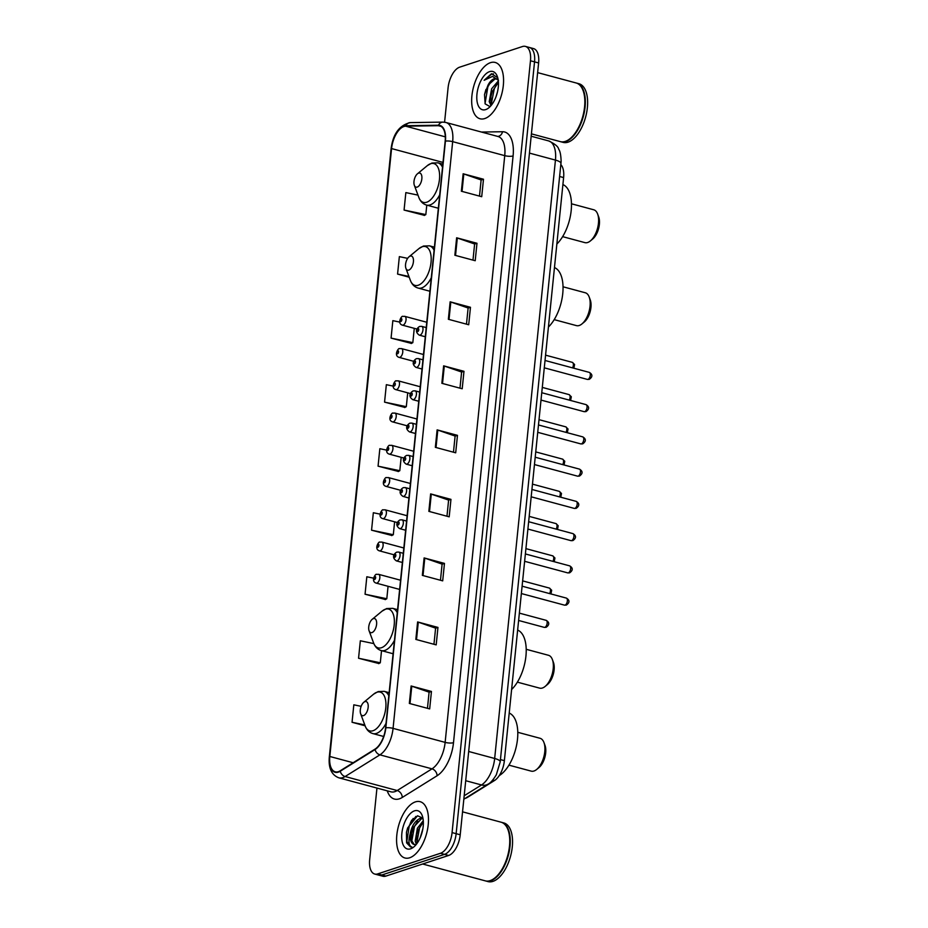 <?xml version="1.0" encoding="UTF-8"?>
<svg xmlns="http://www.w3.org/2000/svg" width="928" height="928" viewBox="0 0 928 928"><rect width="100%" height="100%" fill="white"/><g stroke="black" fill="none" stroke-linecap="round" stroke-linejoin="round"><path stroke-width="1.39" d="M560.872 164.65A18.224 9.083 105.1 0 1 563.609 177.573L504.38 760.658A18.224 9.083 105.1 0 1 494.52 780.518L467.526 797.326A18.224 9.083 105.1 0 1 465.798 798.15A18.224 9.083 105.1 0 1 465.322 798.289M413.18 818.438A24.302 12.11 -74.9 0 0 412.218 820.248M376.954 788.058L369.669 859.676A18.224 9.083 -74.9 0 0 374.75 874.048L382.893 876.241A18.224 9.083 -74.9 0 0 385.851 876.102L448.63 855.465A18.224 9.083 -74.9 0 0 460.218 834.771L538.611 62.965A18.224 9.083 -74.9 0 0 533.53 48.592L529.47 47.49A18.224 9.083 -74.9 0 1 534.54 61.874A18.224 9.083 -74.9 0 0 529.47 47.49L525.399 46.4A18.224 9.083 -74.9 0 0 522.441 46.539L459.65 67.176A18.224 9.083 -74.9 0 0 448.073 87.858L444.582 122.218M374.75 874.048A18.224 9.083 -74.9 0 0 377.708 873.909L440.487 853.273L444.558 854.363A18.224 9.083 -74.9 0 0 456.147 833.68L534.54 61.874L456.147 833.68A18.224 9.083 -74.9 0 1 444.558 854.363L381.779 875.011L444.558 854.363L448.63 855.465M378.821 875.15A18.224 9.083 -74.9 0 0 381.779 875.011A18.224 9.083 -74.9 0 1 378.821 875.15M409.689 857.774A29.162 14.535 -74.9 0 0 427.588 829.133A29.162 14.535 -74.9 0 0 420.106 801.676A29.162 14.535 -74.9 0 0 415.373 801.896A29.162 14.535 -74.9 0 0 397.474 830.537A29.162 14.535 -74.9 0 0 404.956 857.994A29.162 14.535 -74.9 0 0 409.689 857.774A29.162 14.535 -74.9 0 0 427.588 829.133A29.162 14.535 -74.9 0 0 420.106 801.676A29.162 14.535 -74.9 0 0 415.373 801.896A29.162 14.535 -74.9 0 0 397.474 830.537A29.162 14.535 -74.9 0 0 404.956 857.994A29.162 14.535 -74.9 0 0 409.689 857.774M484.776 118.552A29.162 14.535 -74.9 0 0 502.674 89.912A29.162 14.535 -74.9 0 0 495.192 62.454A29.162 14.535 -74.9 0 0 490.46 62.675A29.162 14.535 -74.9 0 0 472.561 91.315A29.162 14.535 -74.9 0 0 480.043 118.772A29.162 14.535 -74.9 0 0 484.776 118.552A29.162 14.535 -74.9 0 0 502.674 89.912A29.162 14.535 -74.9 0 0 495.192 62.454A29.162 14.535 -74.9 0 0 490.46 62.675A29.162 14.535 -74.9 0 0 472.561 91.315A29.162 14.535 -74.9 0 0 480.043 118.772A29.162 14.535 -74.9 0 0 484.776 118.552M338.395 771.667A19.442 9.686 105.1 0 1 335.228 771.806A19.442 9.686 105.1 0 1 329.823 756.482L391.57 148.573A19.442 9.686 105.1 0 1 405.71 126.196L438.376 125.686A19.442 9.686 105.1 0 1 439.744 125.86A19.442 9.686 105.1 0 1 445.162 141.195L385.561 727.912A19.442 9.686 105.1 0 1 375.051 749.093L340.24 770.785A19.442 9.686 105.1 0 1 338.395 771.667M338.337 772.131A19.929 9.93 -74.9 0 0 340.24 771.226L375.051 749.546A19.929 9.93 -74.9 0 0 385.828 727.83L445.428 141.102A19.929 9.93 -74.9 0 0 438.468 125.222L405.803 125.721A19.929 9.93 -74.9 0 0 391.303 148.654L329.556 756.564A19.929 9.93 -74.9 0 0 338.337 772.131M417.983 195.124L405.849 192.595L404.074 210.064L424.444 215.354M399.771 322.097L392.846 320.647L391.071 338.117L411.429 343.406M393.17 386.094L386.338 384.679L384.563 402.137L404.933 407.438M373.845 643.603L360.331 640.784L358.556 658.242L378.914 663.543M373.601 578.167L366.827 576.764L365.052 594.222L385.422 599.511M380.086 514.135L373.334 512.732L371.56 530.19L391.918 535.491M386.605 450.115L379.842 448.7L378.067 466.169L398.425 471.459M440.487 853.273A18.224 9.083 -74.9 0 0 452.075 832.59L530.468 60.772A18.224 9.083 -74.9 0 0 525.399 46.4M450.138 301.82L470.473 307.284L468.698 324.754L448.363 319.278L450.138 301.82A4.86 1.311 -174.2 0 1 450.799 302.018L449.024 319.464M456.634 237.788L476.98 243.264L475.206 260.722L454.859 255.258L456.634 237.788A4.86 1.311 -174.2 0 1 457.307 237.997L455.532 255.432M463.142 173.768L483.488 179.232L481.713 196.701L461.367 191.226L463.142 173.768A4.86 1.311 -174.2 0 1 463.803 173.965L462.04 191.412M430.627 493.893L450.962 499.368L449.187 516.826L428.852 511.363L430.627 493.893A4.86 1.311 -174.2 0 1 431.288 494.102L429.513 511.537M424.119 557.925L444.466 563.4L442.691 580.858L422.344 575.383L424.119 557.925A4.86 1.311 -174.2 0 1 424.78 558.122L423.017 575.569M417.612 621.946L437.958 627.421L436.183 644.879L415.837 639.415L417.612 621.946A4.86 1.311 -174.2 0 1 418.284 622.154L416.51 639.589M411.116 685.978L431.45 691.453L429.676 708.911L409.341 703.436L411.116 685.978A4.86 1.311 -174.2 0 1 411.777 686.186L410.002 703.621M443.63 365.841L463.977 371.316L462.202 388.774L441.856 383.31L443.63 365.841A4.86 1.311 -174.2 0 1 444.292 366.05L442.528 383.484M437.123 429.873L457.469 435.348L455.694 452.806L435.348 447.331L437.123 429.873A4.86 1.311 -174.2 0 1 437.796 430.07L436.021 447.516M407.659 258.355L399.353 256.627L397.578 274.085L409.213 277.217M361.154 706.336L353.823 704.816L352.048 722.274L365.087 725.777M457.469 435.348L455.103 436.125M453.467 452.203L455.114 436.056L437.796 430.07M463.977 371.316L461.61 372.093M459.975 388.182L461.61 372.024L444.292 366.05M431.45 691.453L429.096 692.23M427.46 708.308L429.096 692.16L411.777 686.186M437.958 627.421L435.592 628.198M433.956 644.287L435.603 628.14L418.284 622.154M444.466 563.4L442.099 564.178M440.464 580.255L442.099 564.108L424.78 558.122M450.962 499.368L448.595 500.146M446.971 516.235L448.607 500.088L431.288 494.102M483.488 179.232L481.122 180.009M479.486 196.098L481.122 179.951L463.803 173.965M476.98 243.264L474.614 244.041M472.978 260.13L474.626 243.971L457.307 237.997M470.473 307.284L468.106 308.061M466.482 324.15L468.118 308.003L450.799 302.018M378.067 466.169L399.806 470.693L398.205 471.586M401.174 457.318L399.806 470.693M371.56 530.19L393.31 534.714L391.697 535.607M394.62 521.814L393.31 534.714M365.052 594.222L386.802 598.746L385.201 599.639M388.066 586.31L386.802 598.746M358.556 658.242L380.294 662.778L378.694 663.659M381.536 650.644L380.294 662.778M352.048 722.274L364.774 724.919M384.563 402.137L406.313 406.661L404.712 407.554M407.717 392.834L406.313 406.661M391.071 338.117L412.821 342.641L411.208 343.534M414.271 328.338L412.821 342.641M397.578 274.085L408.935 276.451M404.074 210.064L425.824 214.588L424.224 215.482M426.787 205.134L425.824 214.588M422.634 864.003L485.251 880.846A30.38 15.138 -74.9 0 0 490.181 880.614A30.38 15.138 -74.9 0 0 495.088 877.772A30.38 15.138 -74.9 0 0 507.999 829.783A30.38 15.138 -74.9 0 0 501.027 822.185L462.538 811.826M485.506 880.916A30.38 15.138 -74.9 0 0 485.762 880.985A30.38 15.138 -74.9 0 0 490.692 880.753A30.38 15.138 -74.9 0 0 509.333 850.918A30.38 15.138 -74.9 0 0 501.538 822.324A30.38 15.138 -74.9 0 0 501.282 822.254M485.762 880.985L488.047 881.6A30.38 15.138 -74.9 0 0 492.977 881.368A30.38 15.138 -74.9 0 0 511.618 851.533A30.38 15.138 -74.9 0 0 503.823 822.939L501.538 822.324M422.924 818.194L417.53 815.77L407.636 827.938L406.452 832.335L406.615 842.844L410.443 846.893L411.928 847.032C408.703 845.976 408.134 841.51 410.222 833.634C411.893 825.607 415.234 820.526 420.222 818.392L422.971 818.426M414.178 844.503L411.394 840.118L411.568 833.541L412.67 829.446L413.575 827.184L421.498 818.728L422.994 818.542M420.198 837.74L422.866 828.762M416.394 844.271L415.21 841.139L417.391 828.205L423.272 820.7M417.02 843.424L416.66 834.91L417.762 830.815L423.342 821.941M410.222 833.634A13.734 6.844 -74.9 0 0 414.05 844.468A13.734 6.844 -74.9 0 0 416.278 844.364M410.605 848.818A19.813 9.872 -74.9 0 0 413.807 846.962A19.813 9.872 -74.9 0 0 422.228 815.654A19.813 9.872 -74.9 0 0 414.456 810.852A19.813 9.872 -74.9 0 0 401.87 833.344A19.813 9.872 -74.9 0 0 410.605 848.818M495.216 877.679A30.067 14.987 -74.9 0 0 495.332 877.575A30.067 14.987 -74.9 0 0 508.103 830.061A30.067 14.987 -74.9 0 0 508.057 829.922M410.501 846.916L406.835 841.429L409.341 825.34L415.895 816.396M411.73 841.476L414.433 826.709L417.716 821.06M416.811 842.844L419.514 828.078L422.808 822.428M406.476 832.23L407.636 827.938M411.556 833.622L412.705 829.365M416.637 834.991L417.786 830.734M508.938 765.148L531.21 771.133A17.006 8.48 -74.9 0 0 533.971 771.006A17.006 8.48 -74.9 0 0 536.72 769.416A17.006 8.48 -74.9 0 0 543.947 742.539A17.006 8.48 -74.9 0 0 540.05 738.282L517.778 732.296M364.948 701.626A7.285 3.631 -74.9 0 0 363.764 702.31A7.285 3.631 -74.9 0 0 360.667 713.829A7.285 3.631 -74.9 0 0 363.532 715.604A7.285 3.631 -74.9 0 0 368.161 707.322A7.285 3.631 -74.9 0 0 364.948 701.626M499.229 775.622A33.408 16.658 -74.9 0 0 517.047 742.586A33.408 16.658 -74.9 0 0 509.205 713.075M536.72 769.416L539.064 767.479A13.978 6.96 -74.9 0 0 545.003 745.393L543.947 742.539M517.372 682.15L539.644 688.135A17.006 8.48 -74.9 0 0 542.404 688.008A17.006 8.48 -74.9 0 0 545.154 686.418A17.006 8.48 -74.9 0 0 552.38 659.541A17.006 8.48 -74.9 0 0 548.471 655.284L526.211 649.298M373.381 618.628A7.285 3.631 -74.9 0 0 372.198 619.312A7.285 3.631 -74.9 0 0 369.1 630.831A7.285 3.631 -74.9 0 0 371.954 632.594A7.285 3.631 -74.9 0 0 376.594 624.324A7.285 3.631 -74.9 0 0 373.381 618.628M511.606 689.527A33.408 16.658 -74.9 0 0 525.932 656.084A33.408 16.658 -74.9 0 0 517.638 630.077M545.154 686.418L547.497 684.47A13.978 6.96 -74.9 0 0 553.436 662.395L552.38 659.541M554.202 319.638L576.462 325.624A17.006 8.48 -74.9 0 0 579.223 325.496A17.006 8.48 -74.9 0 0 581.972 323.907A17.006 8.48 -74.9 0 0 589.199 297.03A17.006 8.48 -74.9 0 0 585.301 292.772L563.029 286.787M410.199 256.116A7.285 3.631 -74.9 0 0 409.028 256.801A7.285 3.631 -74.9 0 0 405.919 268.32A7.285 3.631 -74.9 0 0 408.784 270.094A7.285 3.631 -74.9 0 0 413.412 261.812A7.285 3.631 -74.9 0 0 410.199 256.116M548.425 327.027A33.408 16.658 -74.9 0 0 562.751 293.573A33.408 16.658 -74.9 0 0 554.468 267.566M581.972 323.907L584.315 321.97A13.978 6.96 -74.9 0 0 590.254 299.883L589.199 297.03M562.623 236.64L584.895 242.626A17.006 8.48 -74.9 0 0 587.656 242.498A17.006 8.48 -74.9 0 0 590.405 240.909A17.006 8.48 -74.9 0 0 597.632 214.032A17.006 8.48 -74.9 0 0 593.723 209.774L571.462 203.789M418.632 173.118A7.285 3.631 -74.9 0 0 417.449 173.803A7.285 3.631 -74.9 0 0 414.352 185.322A7.285 3.631 -74.9 0 0 417.217 187.085A7.285 3.631 -74.9 0 0 421.846 178.814A7.285 3.631 -74.9 0 0 418.632 173.118M556.858 244.018A33.408 16.658 -74.9 0 0 571.184 210.575A33.408 16.658 -74.9 0 0 562.89 184.568M590.405 240.909L592.748 238.96A13.978 6.96 -74.9 0 0 598.688 216.885L597.632 214.032M531.408 133.852L560.338 141.624A30.38 15.138 -74.9 0 0 565.268 141.404A30.38 15.138 -74.9 0 0 570.175 138.562A30.38 15.138 -74.9 0 0 583.086 90.561A30.38 15.138 -74.9 0 0 576.114 82.963L537.625 72.616M560.593 141.694A30.38 15.138 -74.9 0 0 560.848 141.764A30.38 15.138 -74.9 0 0 565.778 141.532A30.38 15.138 -74.9 0 0 584.42 111.708A30.38 15.138 -74.9 0 0 576.624 83.102A30.38 15.138 -74.9 0 0 576.369 83.033M560.848 141.764L563.134 142.378A30.38 15.138 -74.9 0 0 568.064 142.158A30.38 15.138 -74.9 0 0 586.705 112.323A30.38 15.138 -74.9 0 0 578.91 83.717L576.624 83.102M498.185 79.97A13.734 6.844 -74.9 0 0 496.271 78.718A13.734 6.844 -74.9 0 0 494.044 78.822A13.734 6.844 -74.9 0 0 487.989 85.202L494.926 79.066L496.816 78.926M495.97 96.86L497.478 91.907M491.063 105.56L489.218 101.628L491.631 88.763L498.313 80.945M491.689 104.783L490.831 102.068L490.982 96.326L492.269 91.524L498.417 82.348M497.721 77.72L491.504 73.73L484.126 80.295L492.524 76.398L498.475 80.342M485.692 109.597A19.813 9.872 -74.9 0 0 488.894 107.741A19.813 9.872 -74.9 0 0 497.315 76.444A19.813 9.872 -74.9 0 0 489.543 71.642A19.813 9.872 -74.9 0 0 476.957 94.122A19.813 9.872 -74.9 0 0 485.692 109.597M487.989 85.202L484.52 94.621L485.135 103.878L489.706 106.442M570.302 138.458A30.067 14.987 -74.9 0 0 570.418 138.365A30.067 14.987 -74.9 0 0 583.19 90.851A30.067 14.987 -74.9 0 0 583.144 90.7M484.126 80.295L491.701 74.089L493.51 73.846M485.031 103.623L487.861 86.861L491.074 81.351M491.295 103.913L494.322 88.601L497.536 83.091M484.509 94.656L485.936 89.459M490.819 105.85L490.692 105.212M490.958 96.442L492.304 91.431M492.756 780.042L494.52 780.518M500.447 759.603L504.38 760.658M559.677 176.517L563.609 177.573M460.218 834.771L452.075 832.59M385.851 876.102L377.708 873.909M538.611 62.965L530.468 60.772M464.174 795.76L481.528 784.96L465.705 780.703M500.215 761.853A12.145 3.271 -174.2 0 0 494.67 758.478L555.443 160.092A24.302 12.11 -74.9 0 0 548.68 140.928C554.944 143.898 558.285 146.67 558.726 149.257C560.118 151.055 560.918 155.115 561.138 161.414L500.215 761.853L496.318 774.787C493.081 780.042 490.309 783.174 487.977 784.183A12.145 9.292 -121.9 0 1 481.528 784.96A24.302 12.11 -74.9 0 0 494.67 758.478L468.675 751.483M560.999 163.467A12.145 3.271 -174.2 0 0 555.443 160.092L529.459 153.108M329.823 756.482L353.139 762.746M481.47 132.043L502.5 131.73A30.38 15.138 105.1 0 1 513.091 155.939L453.502 742.667A6.078 1.636 -174.2 0 1 445.138 742.377L393.066 728.364A24.302 12.11 105.1 0 1 379.923 754.847L345.112 776.527A24.302 12.11 105.1 0 1 342.803 777.629A24.302 12.11 105.1 0 1 338.848 777.815L390.932 791.828A24.302 12.11 -74.9 0 0 394.876 791.642A24.302 12.11 -74.9 0 0 397.184 790.54L432.007 768.848A24.302 12.11 -74.9 0 0 445.138 742.377L504.739 155.649A24.302 12.11 -74.9 0 0 497.976 136.486L445.892 122.473A24.302 12.11 105.1 0 1 452.667 141.648L393.066 728.364A6.078 1.636 -174.2 0 0 385.828 727.83M340.24 771.226A6.078 4.64 -121.9 0 0 345.112 776.527L397.184 790.54A6.078 4.64 58.1 0 1 402.253 797.454A30.38 15.138 105.1 0 1 387.243 790.83M445.428 141.102A6.078 1.636 5.8 0 1 452.667 141.648L504.739 155.649A6.078 1.636 -174.2 0 0 513.091 155.939M438.468 125.222A6.078 5.208 -90.9 0 1 442.934 122.113L410.269 122.612C399.33 125.21 392.927 134.026 391.059 149.06L329.312 756.958A6.078 1.636 5.8 0 1 329.556 756.564M453.502 742.667A30.38 15.138 105.1 0 1 437.076 775.762A6.078 4.64 58.1 0 0 432.007 768.848L379.923 754.847A6.078 4.64 -121.9 0 1 375.051 749.546M405.803 125.721A6.078 5.208 -90.9 0 1 410.269 122.612M437.076 775.762L402.253 797.454M497.733 136.416A6.078 5.208 89.1 0 0 502.5 131.73M438.376 125.686L441.02 126.405M405.71 126.196L445.312 136.845M391.57 148.573L443.004 162.412M411.719 820.108A24.302 12.11 -74.9 0 0 410.106 823.728M360.667 713.829L365.122 725.87A20.091 10.011 -74.9 0 0 372.998 730.742A20.091 10.011 -74.9 0 0 385.77 707.936A20.091 10.011 -74.9 0 0 376.907 692.253A20.091 10.011 -74.9 0 0 373.659 694.132L378.195 691.557L384.227 691.348A21.866 10.904 -74.9 0 1 388.832 695.791M383.658 736.484L372.87 733.584A21.866 10.904 -74.9 0 0 376.42 733.422A21.866 10.904 -74.9 0 0 386.036 723.295M369.1 630.831L373.555 642.872A20.091 10.011 -74.9 0 0 381.431 647.744A20.091 10.011 -74.9 0 0 394.203 624.938A20.091 10.011 -74.9 0 0 385.34 609.244A20.091 10.011 -74.9 0 0 382.092 611.123L386.616 608.559L392.66 608.339A21.866 10.904 -74.9 0 1 397.265 612.793M393.101 653.753L381.304 650.586A21.866 10.904 -74.9 0 0 384.853 650.412A21.866 10.904 -74.9 0 0 394.47 640.297M405.919 268.32L410.373 280.36A20.091 10.011 -74.9 0 0 418.25 285.232A20.091 10.011 -74.9 0 0 431.021 262.427A20.091 10.011 -74.9 0 0 422.159 246.744A20.091 10.011 -74.9 0 0 418.911 248.623L423.446 246.048L429.478 245.839A21.866 10.904 -74.9 0 1 434.084 250.282M429.919 291.253L418.122 288.074A21.866 10.904 -74.9 0 0 421.672 287.912A21.866 10.904 -74.9 0 0 431.288 277.785M414.352 185.322L418.806 197.362A20.091 10.011 -74.9 0 0 426.683 202.234A20.091 10.011 -74.9 0 0 439.454 179.429A20.091 10.011 -74.9 0 0 430.592 163.734A20.091 10.011 -74.9 0 0 427.344 165.613L431.88 163.05L437.912 162.829A21.866 10.904 -74.9 0 1 442.517 167.284M438.352 208.243L426.555 205.076A21.866 10.904 -74.9 0 0 430.105 204.902A21.866 10.904 -74.9 0 0 439.721 194.787M544.84 627.34A3.642 1.821 -74.9 0 0 547.079 623.767A3.642 1.821 -74.9 0 0 546.14 620.333C550.629 622.99 548.425 625.739 546.093 627.316L544.249 627.374A3.642 1.821 -74.9 0 0 544.84 627.34M400.571 580.232L378.554 574.316A4.559 2.274 105.1 0 1 379.726 578.596A4.559 2.274 105.1 0 1 376.93 583.074A4.559 2.274 105.1 0 1 376.188 583.109L399.632 589.419M374.68 579.478A1.52 0.754 -74.9 0 0 375.643 577.761A1.52 0.754 -74.9 0 0 374.97 576.566A1.52 0.754 -74.9 0 0 374.007 578.295A1.52 0.754 -74.9 0 0 374.68 579.478M549.62 593.595A3.642 1.821 -74.9 0 0 549.422 588.085L551.661 590.22L550.954 593.955M403.842 547.984L381.826 542.068A4.559 2.274 105.1 0 1 382.997 546.36A4.559 2.274 105.1 0 1 380.202 550.826A4.559 2.274 105.1 0 1 379.459 550.861L394.145 554.816M377.951 547.242A1.52 0.754 -74.9 0 0 378.926 545.513A1.52 0.754 -74.9 0 0 378.253 544.33A1.52 0.754 -74.9 0 0 377.29 546.047A1.52 0.754 -74.9 0 0 377.951 547.242M552.891 561.359A3.642 1.821 -74.9 0 0 552.694 555.837L554.932 557.972L554.225 561.707M407.114 515.736L385.108 509.82A4.559 2.274 105.1 0 1 386.268 514.112A4.559 2.274 105.1 0 1 383.473 518.59A4.559 2.274 105.1 0 1 382.742 518.624L397.416 522.568M381.234 514.994A1.52 0.754 -74.9 0 0 382.197 513.265A1.52 0.754 -74.9 0 0 381.524 512.082A1.52 0.754 -74.9 0 0 380.561 513.799A1.52 0.754 -74.9 0 0 381.234 514.994M556.174 529.111A3.642 1.821 -74.9 0 0 555.976 523.589L558.204 525.724L557.508 529.47M410.396 483.488L388.38 477.572A4.559 2.274 105.1 0 1 389.551 481.864A4.559 2.274 105.1 0 1 386.756 486.342A4.559 2.274 105.1 0 1 386.013 486.376L400.699 490.32M384.505 482.746A1.52 0.754 -74.9 0 0 385.468 481.017A1.52 0.754 -74.9 0 0 384.807 479.834A1.52 0.754 -74.9 0 0 383.832 481.562A1.52 0.754 -74.9 0 0 384.505 482.746M559.445 496.863A3.642 1.821 -74.9 0 0 559.248 491.341L561.486 493.476L560.779 497.222M413.668 451.252L391.651 445.324A4.559 2.274 105.1 0 1 392.822 449.616A4.559 2.274 105.1 0 1 390.027 454.094A4.559 2.274 105.1 0 1 389.284 454.128L403.97 458.072M387.776 450.498A1.52 0.754 -74.9 0 0 388.751 448.769A1.52 0.754 -74.9 0 0 388.078 447.586A1.52 0.754 -74.9 0 0 387.115 449.314A1.52 0.754 -74.9 0 0 387.776 450.498M562.716 464.615A3.642 1.821 -74.9 0 0 562.519 459.105L564.758 461.228L564.05 464.974M416.939 419.004L394.934 413.076A4.559 2.274 105.1 0 1 396.105 417.368A4.559 2.274 105.1 0 1 393.31 421.846A4.559 2.274 105.1 0 1 392.567 421.88L407.241 425.824M391.059 418.25A1.52 0.754 -74.9 0 0 392.022 416.533A1.52 0.754 -74.9 0 0 391.349 415.338A1.52 0.754 -74.9 0 0 390.386 417.066A1.52 0.754 -74.9 0 0 391.059 418.25M565.999 432.367A3.642 1.821 -74.9 0 0 565.802 426.857L568.029 428.991L567.333 432.726M420.222 386.756L398.205 380.84A4.559 2.274 105.1 0 1 399.376 385.12A4.559 2.274 105.1 0 1 396.581 389.598A4.559 2.274 105.1 0 1 395.838 389.632L410.524 393.588M394.33 386.002A1.52 0.754 -74.9 0 0 395.293 384.285A1.52 0.754 -74.9 0 0 394.632 383.09A1.52 0.754 -74.9 0 0 393.658 384.818A1.52 0.754 -74.9 0 0 394.33 386.002M569.27 400.119A3.642 1.821 -74.9 0 0 569.073 394.609L571.312 396.743L570.604 400.478M423.493 354.508L401.476 348.592A4.559 2.274 105.1 0 1 402.648 352.884A4.559 2.274 105.1 0 1 399.852 357.35A4.559 2.274 105.1 0 1 399.11 357.384L413.795 361.34M397.613 353.754A1.52 0.754 -74.9 0 0 398.576 352.037A1.52 0.754 -74.9 0 0 397.903 350.854A1.52 0.754 -74.9 0 0 396.94 352.57A1.52 0.754 -74.9 0 0 397.613 353.754M572.553 367.871A3.642 1.821 -74.9 0 0 572.344 362.361L574.583 364.495L573.875 368.23M426.776 322.26L404.759 316.344A4.559 2.274 105.1 0 1 405.93 320.636A4.559 2.274 105.1 0 1 403.135 325.102A4.559 2.274 105.1 0 1 402.392 325.136L417.078 329.092M400.884 321.517A1.52 0.754 -74.9 0 0 401.847 319.789A1.52 0.754 -74.9 0 0 401.174 318.606A1.52 0.754 -74.9 0 0 400.212 320.322A1.52 0.754 -74.9 0 0 400.884 321.517M566.358 598.096C570.836 600.764 568.644 603.513 566.3 605.091L564.468 605.137A3.642 1.821 -74.9 0 0 565.059 605.114A3.642 1.821 -74.9 0 0 567.286 601.53A3.642 1.821 -74.9 0 0 566.358 598.096L522.104 586.194M397.138 560.848A4.559 2.274 105.1 0 1 396.395 560.883C390.885 557.009 394.771 553.158 396.778 552.137L398.762 552.079A4.559 2.274 105.1 0 1 399.933 556.371A4.559 2.274 105.1 0 1 397.138 560.848M395.189 554.341A1.52 0.754 -74.9 0 0 394.226 556.069A1.52 0.754 -74.9 0 0 394.887 557.252A1.52 0.754 -74.9 0 0 395.85 555.524A1.52 0.754 -74.9 0 0 395.189 554.341M569.63 565.86C574.119 568.516 571.915 571.265 569.572 572.843L567.739 572.889A3.642 1.821 -74.9 0 0 568.33 572.866A3.642 1.821 -74.9 0 0 570.569 569.282A3.642 1.821 -74.9 0 0 569.63 565.86L525.376 553.946M400.409 528.6A4.559 2.274 105.1 0 1 399.678 528.635C394.156 524.761 398.054 520.91 400.061 519.9L402.044 519.831A4.559 2.274 105.1 0 1 403.204 524.123A4.559 2.274 105.1 0 1 400.409 528.6M398.46 522.093A1.52 0.754 -74.9 0 0 397.497 523.821A1.52 0.754 -74.9 0 0 398.17 525.004A1.52 0.754 -74.9 0 0 399.133 523.288A1.52 0.754 -74.9 0 0 398.46 522.093M572.901 533.612C577.39 536.268 575.186 539.029 572.854 540.595L571.01 540.653A3.642 1.821 -74.9 0 0 571.602 540.618A3.642 1.821 -74.9 0 0 573.84 537.045A3.642 1.821 -74.9 0 0 572.901 533.612L528.647 521.71M403.692 496.352A4.559 2.274 105.1 0 1 402.949 496.387C397.428 492.513 401.325 488.662 403.332 487.652L405.316 487.594A4.559 2.274 105.1 0 1 406.487 491.875A4.559 2.274 105.1 0 1 403.692 496.352M401.731 489.856A1.52 0.754 -74.9 0 0 400.768 491.573A1.52 0.754 -74.9 0 0 401.441 492.756A1.52 0.754 -74.9 0 0 402.404 491.04A1.52 0.754 -74.9 0 0 401.731 489.856M576.184 501.364C580.673 504.02 578.469 506.781 576.126 508.347L574.293 508.405A3.642 1.821 -74.9 0 0 574.884 508.37A3.642 1.821 -74.9 0 0 577.112 504.797A3.642 1.821 -74.9 0 0 576.184 501.364L531.93 489.462M406.963 464.104A4.559 2.274 105.1 0 1 406.22 464.139C400.71 460.265 404.608 456.425 406.603 455.404L408.587 455.346A4.559 2.274 105.1 0 1 409.758 459.638A4.559 2.274 105.1 0 1 406.963 464.104M405.014 457.608A1.52 0.754 -74.9 0 0 404.051 459.325A1.52 0.754 -74.9 0 0 404.712 460.52A1.52 0.754 -74.9 0 0 405.687 458.792A1.52 0.754 -74.9 0 0 405.014 457.608M579.455 469.116C583.944 471.784 581.74 474.533 579.397 476.099L577.564 476.157A3.642 1.821 -74.9 0 0 578.156 476.134A3.642 1.821 -74.9 0 0 580.394 472.549A3.642 1.821 -74.9 0 0 579.455 469.116L535.201 457.214M410.234 431.868A4.559 2.274 105.1 0 1 409.503 431.903C403.982 428.017 407.879 424.177 409.886 423.156L411.87 423.098A4.559 2.274 105.1 0 1 413.03 427.39A4.559 2.274 105.1 0 1 410.234 431.868M408.285 425.36A1.52 0.754 -74.9 0 0 407.322 427.077A1.52 0.754 -74.9 0 0 407.995 428.272A1.52 0.754 -74.9 0 0 408.958 426.544A1.52 0.754 -74.9 0 0 408.285 425.36M582.738 436.868C587.215 439.536 585.011 442.285 582.68 443.862L580.835 443.909A3.642 1.821 -74.9 0 0 581.427 443.886A3.642 1.821 -74.9 0 0 583.666 440.301A3.642 1.821 -74.9 0 0 582.738 436.868L538.472 424.966M413.517 399.62A4.559 2.274 105.1 0 1 412.774 399.655C407.253 395.78 411.15 391.929 413.157 390.908L415.141 390.85A4.559 2.274 105.1 0 1 416.312 395.142A4.559 2.274 105.1 0 1 413.517 399.62M411.568 393.112A1.52 0.754 -74.9 0 0 410.594 394.841A1.52 0.754 -74.9 0 0 411.266 396.024A1.52 0.754 -74.9 0 0 412.229 394.296A1.52 0.754 -74.9 0 0 411.568 393.112M586.009 404.62C590.498 407.288 588.294 410.037 585.951 411.614L584.118 411.661A3.642 1.821 -74.9 0 0 584.71 411.638A3.642 1.821 -74.9 0 0 586.948 408.053A3.642 1.821 -74.9 0 0 586.009 404.62L541.755 392.718M416.788 367.372A4.559 2.274 105.1 0 1 416.046 367.407C410.536 363.532 414.433 359.681 416.428 358.66L418.412 358.602A4.559 2.274 105.1 0 1 419.584 362.894A4.559 2.274 105.1 0 1 416.788 367.372M414.839 360.864A1.52 0.754 -74.9 0 0 413.876 362.593A1.52 0.754 -74.9 0 0 414.538 363.776A1.52 0.754 -74.9 0 0 415.512 362.048A1.52 0.754 -74.9 0 0 414.839 360.864M589.28 372.383C593.769 375.04 591.565 377.789 589.222 379.366L587.389 379.413A3.642 1.821 -74.9 0 0 587.981 379.39A3.642 1.821 -74.9 0 0 590.22 375.805A3.642 1.821 -74.9 0 0 589.28 372.383L545.026 360.47M420.071 335.124A4.559 2.274 105.1 0 1 419.328 335.159C413.807 331.284 417.704 327.433 419.711 326.424L421.695 326.354A4.559 2.274 105.1 0 1 422.866 330.646A4.559 2.274 105.1 0 1 420.071 335.124M418.11 328.616A1.52 0.754 -74.9 0 0 417.148 330.345A1.52 0.754 -74.9 0 0 417.82 331.528A1.52 0.754 -74.9 0 0 418.783 329.811A1.52 0.754 -74.9 0 0 418.11 328.616M548.68 140.928L531.176 136.219M487.977 784.183L463.826 799.228M445.892 122.473L442.934 122.113M329.312 756.958C328.35 768.048 331.528 775.008 338.848 777.815M363.764 702.31L373.659 694.132M372.87 733.584C369.251 732.517 366.664 729.942 365.122 725.87M389.145 692.671L384.227 691.348M372.198 619.312L382.092 611.123M381.304 650.586C377.684 649.519 375.098 646.944 373.555 642.872M397.578 609.661L392.66 608.339M409.028 256.801L418.911 248.623M418.122 288.074C414.503 287.007 411.916 284.432 410.373 280.36M434.397 247.161L429.478 245.839M417.449 173.803L427.344 165.613M426.555 205.076C422.936 204.009 420.349 201.434 418.806 197.362M442.83 164.152L437.912 162.829M546.14 620.333L519.367 613.13M378.554 574.316L376.571 574.374C375.666 573.168 370.423 581.392 376.188 583.109M544.249 627.374L518.613 620.472M549.422 588.085L522.638 580.882M381.826 542.068L379.842 542.126C378.949 540.92 373.694 549.144 379.459 550.861M552.694 555.837L525.909 548.634M385.108 509.82L383.125 509.878C382.22 508.672 376.977 516.896 382.742 518.624M555.976 523.589L529.192 516.386M388.38 477.572L386.396 477.63C385.491 476.424 380.248 484.648 386.013 486.376M559.248 491.341L532.463 484.138M391.651 445.324L389.667 445.382C388.774 444.187 383.519 452.4 389.284 454.128M562.519 459.105L535.746 451.901M394.934 413.076L392.95 413.134C392.045 411.939 386.802 420.152 392.567 421.88M565.802 426.857L539.017 419.653M398.205 380.84L396.221 380.898C395.316 379.691 390.073 387.916 395.838 389.632M569.073 394.609L542.288 387.405M401.476 348.592L399.492 348.65C398.599 347.443 393.356 355.668 399.11 357.384M572.344 362.361L545.571 355.157M404.759 316.344L402.775 316.402C401.87 315.195 396.627 323.42 402.392 325.136M564.468 605.137L521.35 593.549M402.369 562.484L396.395 560.883M403.297 553.308L398.762 552.079M567.739 572.889L524.633 561.301M405.64 530.248L399.678 528.635M406.58 521.06L402.044 519.831M571.01 540.653L527.904 529.053M408.923 498L402.949 496.387M409.851 488.812L405.316 487.594M574.293 508.405L531.176 496.805M412.194 465.752L406.22 464.139M413.134 456.564L408.587 455.346M577.564 476.157L534.458 464.557M415.477 433.504L409.503 431.903M416.405 424.316L411.87 423.098M580.835 443.909L537.73 432.32M418.748 401.256L412.774 399.655M419.676 392.068L415.141 390.85M584.118 411.661L541.001 400.072M422.02 369.008L416.046 367.407M422.959 359.82L418.412 358.602M587.389 379.413L544.284 367.824M425.302 336.76L419.328 335.159M426.23 327.584L421.695 326.354"/></g></svg>
